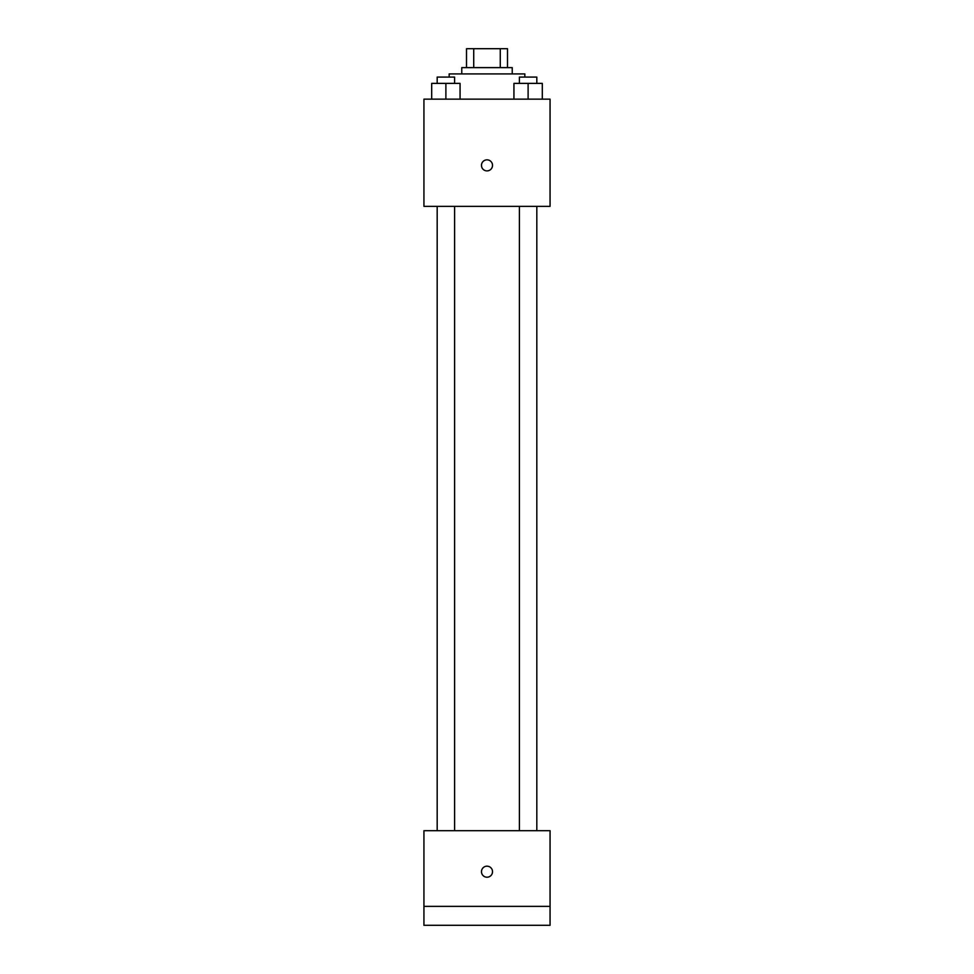 <?xml version="1.0" encoding="UTF-8"?>
<svg xmlns="http://www.w3.org/2000/svg" width="974" height="974" viewBox="0 0 974 974"><rect width="100%" height="100%" fill="white"/><g stroke="black" fill="none" stroke-linecap="round" stroke-linejoin="round"><path stroke-width="1.46" d="M473.729 67.62L473.729 48.7L466.509 48.7L466.509 67.62L466.509 48.7M473.729 48.7L507.491 48.7L507.491 67.62M500.271 67.62L500.271 48.7M461.773 73.927L461.773 67.62L512.227 67.62L512.227 73.927M524.84 77.08L524.84 73.927L449.16 73.927L449.16 77.08M423.933 99.153L550.067 99.153L550.067 206.366L423.933 206.366L423.933 99.153M487 170.888A5.515 5.515 0 0 1 482.215 162.609A5.515 5.515 0 0 1 491.785 162.609A5.515 5.515 0 0 1 487 170.888M423.933 830.7L550.067 830.7L550.067 925.3L423.933 925.3L423.933 830.7M487 877.209A5.515 5.515 0 0 1 482.215 868.942A5.515 5.515 0 0 1 491.785 868.942A5.515 5.515 0 0 1 487 877.209M423.933 906.38L550.067 906.38M513.931 99.153L513.931 83.387L542.311 83.387L542.311 99.153L542.311 83.387M528.115 99.153L528.115 83.387M536.82 83.387L536.82 77.08L519.41 77.08L519.41 83.387M431.689 99.153L431.689 83.387L460.069 83.387L460.069 99.153L460.069 83.387M445.885 99.153L445.885 83.387M454.59 83.387L454.59 77.08L437.18 77.08L437.18 83.387M519.41 206.366L519.41 830.7M536.82 206.366L536.82 830.7M454.59 830.7L454.59 206.366M437.18 830.7L437.18 206.366"/></g></svg>
